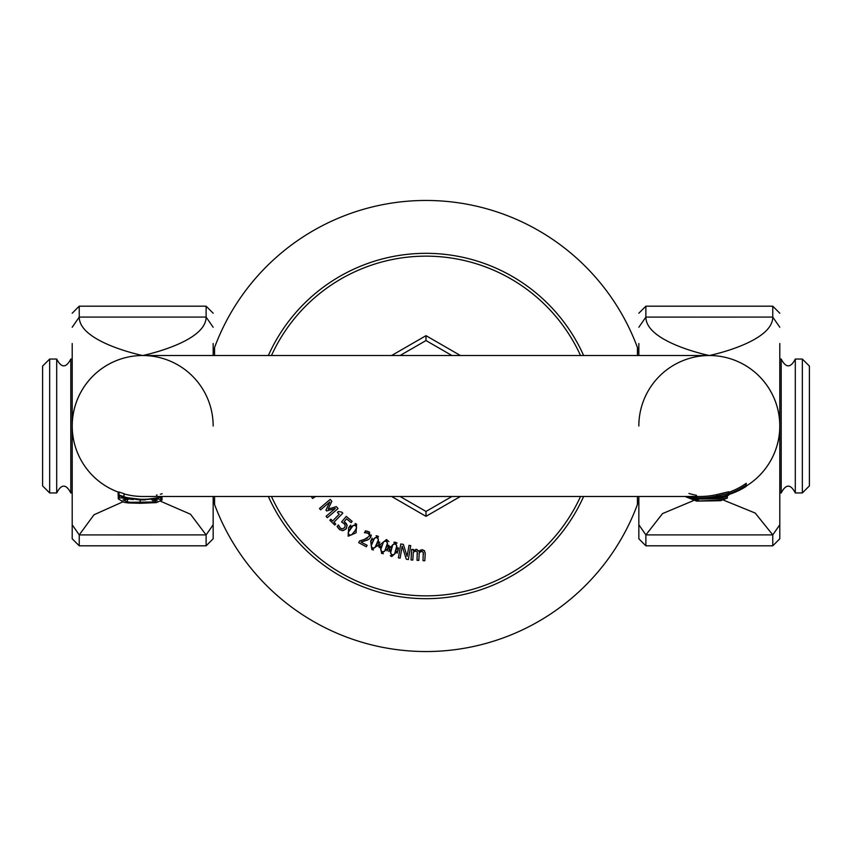 <?xml version="1.0" encoding="UTF-8"?>
<svg xmlns="http://www.w3.org/2000/svg" width="852" height="852" viewBox="0 0 852 852"><rect width="100%" height="100%" fill="white"/><g stroke="black" fill="none" stroke-linecap="round" stroke-linejoin="round"><path stroke-width="1.28" d="M213.16 498.771L214.566 504.235L214.566 496.482L214.566 504.48A225.524 225.524 0 0 0 637.434 504.48L637.434 496.482L637.434 504.235L638.84 498.771M213.16 353.229L214.566 347.765L214.566 355.518L214.566 347.52A225.524 225.524 0 0 1 637.434 347.52L637.434 355.518L637.434 347.765L638.84 353.229M779.804 492.957L781.209 492.957L781.209 359.043L779.804 359.043M72.196 359.043L70.791 359.043L70.791 492.957L72.196 492.957M802.35 492.957L809.4 485.906L809.4 366.094L802.35 359.043L802.35 492.957L795.299 492.957L795.299 359.043C790.603 368.139 785.906 368.139 781.209 359.043M49.65 492.957L49.65 359.043L42.6 366.094L42.6 485.906L49.65 492.957L56.701 492.957L56.701 359.043L49.65 359.043M56.701 492.957C61.397 483.861 66.094 483.861 70.791 492.957M781.209 492.957C785.906 483.861 790.603 483.861 795.299 492.957M710.93 498.239L709.045 497.941L727.086 495.662M722.155 496.737L710.067 498.047M700.813 497.887L707.629 498.26M724.775 496.205L712.677 497.813M712.485 497.813L711.708 497.845M711.228 497.866L708.971 497.887M719.674 497.142L721.591 496.833M723.103 496.556L723.753 496.428L723.103 496.556M722.315 496.705L718.577 497.291M690.408 493.894L693.922 494.778M696.499 495.3L693.006 494.565M717.011 497.472L728.705 495.225L717.011 497.344A72.282 72.026 17.6 0 1 707.554 497.887M700.024 497.887L703.454 497.887A74.028 72.697 18.6 0 0 711.75 497.43L714.093 497.28A73.581 72.505 18.2 0 1 704.593 497.887L706.904 497.887A72.803 72.292 20.2 0 0 746.235 486.364L746.235 485.022A73.645 72.633 19.2 0 1 728.705 493.851L728.705 493.276L717.011 495.981A75.455 73.368 19.7 0 1 700.024 497.887A75.455 73.368 19.7 0 1 696.563 497.813L686.765 496.482M708.193 497.887L709.215 497.887A71.941 71.941 0 0 0 709.716 497.887L714.093 497.728L709.716 497.887A71.888 71.888 0 0 1 709.269 497.887M728.705 495.14L728.705 495.225A71.888 71.888 0 0 1 712.581 497.813M704.593 497.887A73.581 72.505 18.2 0 1 704.029 497.887M124.009 493.904A70.556 70.503 -16.4 0 0 142.912 496.482L700.024 496.482A73.943 71.888 19.2 0 0 717.011 494.533L728.705 491.764L728.705 493.276M728.705 492.36A72.175 71.195 18.7 0 0 746.235 483.297L746.235 485.022M691.025 494.064L690.439 493.904M724.221 496.322L722.006 496.759M715.605 497.611L714.604 497.696M688.938 493.468L690.12 493.809M715.797 497.6A71.888 71.888 0 0 1 709.716 497.887M720.643 500.71L718.342 500.071L696.574 501.114L720.643 500.71L727.374 498.015A70.918 67.979 -111 0 1 721.729 498.846L718.342 500.071M698.768 500.497L690.727 497.909A65.295 65.295 0 0 1 685.083 496.514L696.574 501.114M691.696 497.408L698.821 499.08L718.3 498.665L721.729 497.419A69.246 66.488 70.4 0 0 727.374 496.567L727.374 498.015M721.729 497.419L721.729 498.846M690.727 497.27L690.727 497.909M702.623 498.069L698.821 499.08M693.24 500.699L662.515 513.596L645.891 534.918L638.84 524.768L638.84 496.482M779.804 343.537L779.804 426A70.482 70.482 0 0 0 709.322 355.518A70.482 70.482 0 0 1 779.804 426L779.804 524.768L772.764 534.896L755.202 513.053L723.625 500.167M718.3 498.665L715.712 497.983M72.196 343.537L72.196 426A70.482 70.482 0 0 1 142.678 355.518A70.482 70.482 0 0 0 119.014 492.381L118.119 492.062L119.014 492.381M119.014 494.991L119.014 491.987A70.876 70.876 0 0 0 124.009 493.649L124.009 496.588A73.709 73.709 0 0 1 119.014 494.991L119.014 495.374A73.293 73.293 0 0 0 124.009 496.876L124.009 496.865A73.315 73.304 -17.3 0 0 142.742 499.293L142.912 499.293A73.379 73.325 -17.3 0 1 124.009 496.822L124.009 496.588M746.235 486.034A70.482 70.482 0 0 0 779.804 426A70.482 70.482 0 0 1 746.235 486.034A70.482 70.482 0 0 0 709.322 355.518C709.322 355.561 772.753 342.355 772.753 317.082L779.804 327.232M157.322 497.856L144.212 499.634L156.427 498.654L161.805 496.759M118.503 495.193L123.838 497.589L139.888 499.922L145.383 499.9M139.888 499.922L127.555 497.717M144.212 499.634L141.102 499.645M140.005 499.251L141.336 499.283M129.855 498.164L140.154 499.251L127.576 497.728M125.489 497.248L118.119 495.108M156.427 495.118L157.13 494.98M161.294 496.482L161.294 496.961A73.379 73.325 -17.3 0 1 142.912 499.293L141.251 499.283M120.782 495.949L122.816 496.556M121.644 496.215L119.014 495.374A73.293 73.293 0 0 0 124.009 496.876L123.891 496.844M122.07 496.343L120.515 495.864M119.642 495.587L119.035 495.374M124.062 496.897L126.415 497.472M160.357 494.224L161.347 493.958M123.881 496.844L125.319 497.206M142.156 499.293L139.856 499.24M126.969 497.589L125.137 497.163M123.061 496.62L121.261 496.098M119.685 495.598L119.142 495.417M125.361 497.227L123.199 496.663M124.254 496.94L126.884 497.579M162.189 496.482L161.294 496.897M161.635 493.883L162.189 493.723M118.119 492.062L118.119 495.065M140.154 499.634L142.774 499.293M128.695 497.951L127.906 497.792M155.916 502.648A15.08 4.675 -170.3 0 0 156.502 502.573L162.05 500.017L158.419 498.995A72.899 70.95 -112.4 0 1 151.699 499.858L157.183 500.72L153.562 501.988L155.916 502.648L140.186 503.287L128.375 502.957L130.675 502.297L127.406 501.924L123.05 499.964L128.599 499.272A73.059 71.035 -68.1 0 1 121.825 497.877L119.355 497.962L118.258 498.867L124.083 502.329L128.375 502.957M153.562 501.988L130.675 502.297M119.355 495.001L118.258 495.896L118.258 498.867M119.355 495.832L119.355 497.962M121.825 496.886L121.825 497.877M128.609 498.825L133.295 499.57M127.406 499.272L127.406 501.924M158.419 498.143L158.419 498.995M160.815 497.344L160.815 499.197M161.997 496.833L162.05 500.017M142.71 499.293A73.293 73.293 0 0 1 135.596 498.952L135.596 498.952A73.293 73.293 0 0 1 124.009 496.876M160.815 501.338L190.497 514.225L206.109 534.918L213.16 524.768L213.16 496.482M79.236 545.812L206.12 545.812L206.12 534.896L79.247 534.918L79.236 545.812L72.196 538.784L72.196 524.768L79.236 534.896L93.986 514.778L122.677 501.935M130.803 499.464L131.336 499.315M638.84 355.518L638.84 343.537M645.88 545.812L772.764 545.812L772.764 534.896L645.88 534.896L645.88 545.812L638.84 538.784L638.84 524.768M213.16 355.518L213.16 343.537M206.12 545.812L213.16 538.784L213.16 524.768M72.196 524.768L72.196 426A70.482 70.482 0 0 1 142.678 355.518C142.678 355.561 79.247 342.355 79.247 317.082L72.196 327.232M779.804 524.768L779.804 538.784L772.764 545.812M638.84 327.232L645.88 317.104C645.891 342.355 709.322 355.561 709.322 355.518A70.482 70.482 0 0 0 638.84 426A70.482 70.482 0 0 1 709.322 355.518L142.678 355.518A70.482 70.482 0 0 1 213.16 426A70.482 70.482 0 0 0 142.678 355.518C142.678 355.561 206.109 342.355 206.109 317.082L79.247 317.082L79.236 306.188L72.196 313.216M213.16 327.232L206.109 317.082L206.12 306.188L213.16 313.216M400.067 355.518L426 340.555L426 335.667L391.611 355.518M451.933 496.482L426 511.445L426 516.333L460.389 496.482M426 340.555L451.933 355.518M271.458 355.518A169.857 169.857 0 0 1 580.542 355.518M580.542 496.482A169.857 169.857 0 0 1 271.458 496.482M411.037 559.956L411.676 549.391L413.454 549.508L413.39 550.669L416.362 549.38L419.014 551.372L422.347 549.742L424.509 550.775L425.212 553.832L424.797 560.786L423.018 560.68L423.231 552.234L421.793 551.404L419.248 552.565L418.801 560.424L417.022 560.318L417.235 551.872L415.797 551.042L413.295 552.171L412.815 560.062L411.037 559.956M315.655 496.482L312.535 498.441L311.534 496.854L312.141 496.482M319.457 508.506L330.214 499.378L331.865 501.338L328.158 509.091L336.348 506.61L338.031 508.591L327.285 517.718L326.071 516.291L335.326 508.431L326.646 510.976L325.911 510.103L329.852 501.977L320.597 509.837L319.457 508.506M343.942 523.511L341.577 521.988L346.221 516.408L352.174 521.349L351.109 522.617L346.562 518.836L344.155 521.722L347.147 525.247L346.082 528.794L342.951 530.604L339.405 529.454L337.083 526.483L338.361 524.949L340.48 528.219L342.589 528.858L344.613 527.558L345.294 525.482L343.942 523.511M376.105 535.716L377.734 536.121L378.916 544.641L371.845 549.561L370.652 541.031L377.734 536.121L378.512 536.536M341.769 512.127L342.813 513.149L333.952 522.244L335.741 523.991L334.74 525.024L329.809 520.221L330.821 519.198L332.653 520.977L339.245 514.214L337.403 512.425L338.308 511.498L341.769 512.127M386.52 539.561L388.363 547.974L381.707 553.427L379.854 545.024L386.52 539.561L388.895 541.616M356.061 532.777L348.148 536.185L348.692 527.59L356.615 524.193L356.061 532.777L356.615 524.193L355.103 523.469M393.88 542.17L395.552 542.309L398.054 550.552L391.835 556.516L389.332 548.273L395.552 542.309L397.075 543.012M365.348 530.849L368.927 531.808L370.801 537.207L368.831 539.348L361.024 542.053L367.127 545.312L366.349 546.76L358.692 542.649L359.629 540.892L364.23 539.508L369.065 536.398L369.289 534.502L368.032 533.182L364.4 532.628L365.859 530.892M403.401 544.407L407.128 556.356L409.003 545.355L410.728 545.653L408.353 559.551L406.287 559.189L402.176 546.164L400.131 558.145L398.416 557.847L400.781 543.959L403.401 544.407M426 511.445L400.067 496.482M423.38 554.567L423.231 552.234L421.793 551.404M421.655 549.774L424.541 550.829M425.223 553.023L425.212 553.832M418.651 550.594L419.088 551.297M420.068 550.477L420.664 550.104M415.723 549.402L417.075 549.497M413.39 550.669L414.072 550.126M417.395 554.205L417.235 551.872L415.797 551.042M419.248 552.565L419.227 553.47M338.468 525.034L339.149 526.579M340.097 529.944L337.083 526.483M343.857 530.391L342.025 530.615M346.636 528.027L345.539 529.369M346.168 523.394L347.19 525.471M345.198 522.478L345.805 523.021M379.811 542.149L378.16 546.196M373.464 549.966L371.845 549.561L370.652 541.031L372.186 538.198M374.965 547.602L378.416 539.721L377.106 537.548L374.582 538.07L371.142 545.887L372.473 548.124L374.965 547.602M376.03 546.153L378.064 541.521M377.106 537.548L375.775 537.367M373.027 548.305L373.794 548.305M371.408 547.229L371.941 547.825M372.409 541.808L371.493 544.108M389.066 545.418L387.064 550.924M379.864 544.971L386.467 539.55M384.667 551.233L387.479 543.107L386.009 541.041L383.538 541.755L380.716 549.828L382.218 551.947L384.667 551.233M386.552 547.335L387.085 545.663M387.362 544.513L387.479 543.107M383.347 553.704L381.483 553.353M379.14 547.602L379.854 545.024M382.782 552.085L383.549 552.021M381.089 551.137L381.664 551.691M381.664 545.653L380.929 548.028M348.148 536.185L348.692 527.59L350.758 525.109M356.029 532.83L348.191 536.217M349.554 535.184L350.31 535.344M348.191 533.81L348.596 534.502M351.78 526.728L348.905 530.775M355.785 525.524L353.069 525.514M354.773 525.056L354.198 525.045M356.051 529.177L356.583 527.782M353.143 525.471L348.202 532.447L349.054 534.907L351.61 534.886L355.476 530.2M352.941 533.672L353.473 533.033M354.496 531.669L356.562 527.857L355.721 525.471M398.555 547.942L397.192 553.129M388.778 551.468L389.833 546.622M394.614 554.088L396.787 545.77L395.158 543.832L392.751 544.726L390.578 552.991L392.229 555.003L394.582 554.13M395.435 552.49L396.723 547.591M391.835 556.516L390.301 555.813M392.176 554.982L392.783 555.089M391.537 547.516L390.642 551.18M392.751 544.726L392.069 545.983M367.51 540.03L361.024 542.053M371.323 535.024L370.471 537.761M367.201 531.158L369.672 532.276M366.68 532.724L364.826 532.638M369.065 536.398L369.289 534.502L367.393 532.905M363.005 539.923L367.51 538.049M359.629 540.892L361.12 540.487M583.631 355.518A172.668 172.668 0 0 0 268.369 355.518M268.369 496.482A172.668 172.668 0 0 0 583.631 496.482M696.563 496.482L696.563 497.813M717.011 494.533L717.011 495.981M140.186 499.922L140.186 502.51M152.966 499.911L152.966 502.052M638.84 313.216L645.88 306.188L645.88 317.104L772.753 317.082L772.764 306.188L779.804 313.216M460.389 355.518L426 335.667M391.611 496.482L426 516.333M802.35 359.043L795.299 359.043M70.791 359.043C66.094 368.139 61.397 368.139 56.701 359.043M645.88 306.188L772.764 306.188M79.236 306.188L206.12 306.188"/></g></svg>
